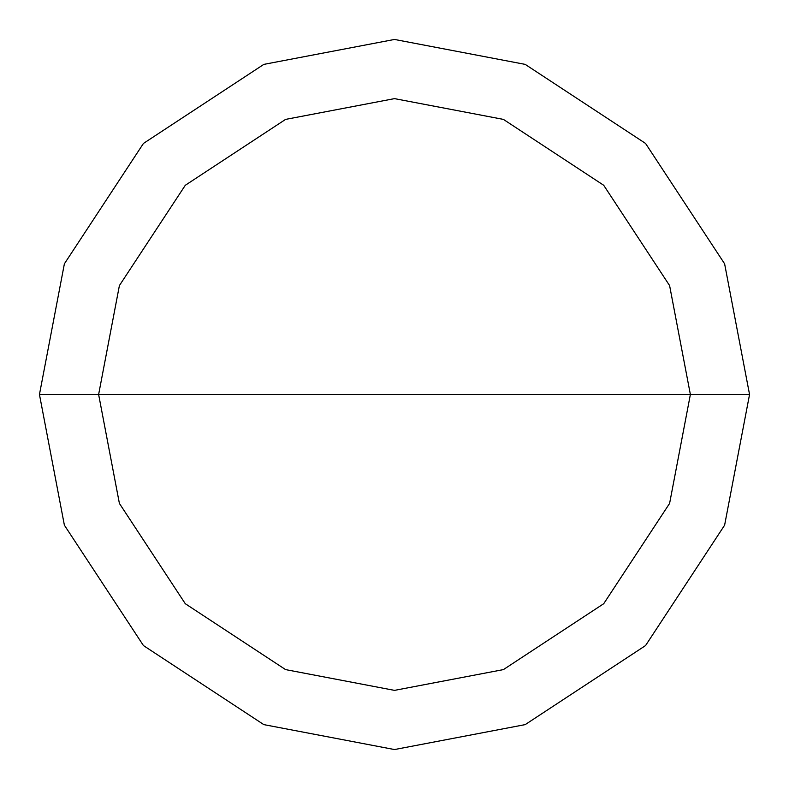 <?xml version="1.0" encoding="UTF-8"?>
<svg xmlns="http://www.w3.org/2000/svg" width="789" height="789" viewBox="0 0 789 789"><rect width="100%" height="100%" fill="white"/><g stroke="black" fill="none" stroke-linecap="round" stroke-linejoin="round"><path stroke-width="1.18" d="M98.625 394.5L119.395 285.588L185.287 185.287L285.588 119.395L394.5 98.625L503.412 119.395L603.713 185.287L669.605 285.588L690.375 394.5L98.625 394.5L119.395 503.412L185.287 603.713L285.588 669.605L394.5 690.375L503.412 669.605L603.713 603.713L669.605 503.412L690.375 394.5L749.55 394.5L724.618 525.188L645.56 645.56L525.188 724.618L394.5 749.55L263.812 724.618L143.44 645.56L64.382 525.188L39.45 394.5L64.382 525.188L143.44 645.56L263.812 724.618L394.5 749.55L525.188 724.618L645.56 645.56L724.618 525.188L749.55 394.5L724.618 263.812L645.56 143.44L525.188 64.382L394.5 39.45L263.812 64.382L143.44 143.44L64.382 263.812L39.45 394.5L690.375 394.5L669.605 503.412L603.713 603.713L503.412 669.605L394.5 690.375L285.588 669.605L185.287 603.713L119.395 503.412L98.625 394.5L39.45 394.5L64.382 263.812L143.44 143.44L263.812 64.382L394.5 39.45L525.188 64.382L645.56 143.44L724.618 263.812L749.55 394.5L690.375 394.5L669.605 285.588L603.713 185.287L503.412 119.395L394.5 98.625L285.588 119.395L185.287 185.287L119.395 285.588L98.625 394.5"/></g></svg>

